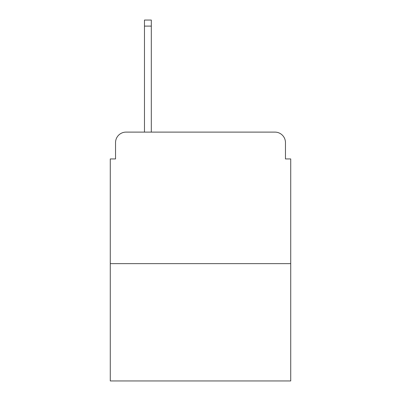<?xml version="1.0" encoding="UTF-8"?>
<svg xmlns="http://www.w3.org/2000/svg" width="401" height="401" viewBox="0 0 401 401"><rect width="100%" height="100%" fill="white"/><g stroke="black" fill="none" stroke-linecap="round" stroke-linejoin="round"><path stroke-width="0.6" d="M115.538 142.631L115.538 158.936L115.538 142.631A10.521 10.521 0 0 1 126.059 132.109L144.47 132.109L144.47 20.05L151.312 20.05L151.312 132.109L274.941 132.109L126.059 132.109M290.725 263.632L110.275 263.632L110.275 380.95L290.725 380.95L290.725 158.936L285.462 158.936L285.462 142.631A10.521 10.521 0 0 0 274.941 132.109M110.275 263.632L110.275 158.936L115.538 158.936M285.462 158.936L285.462 142.631M144.47 26.1L151.312 26.1"/></g></svg>
